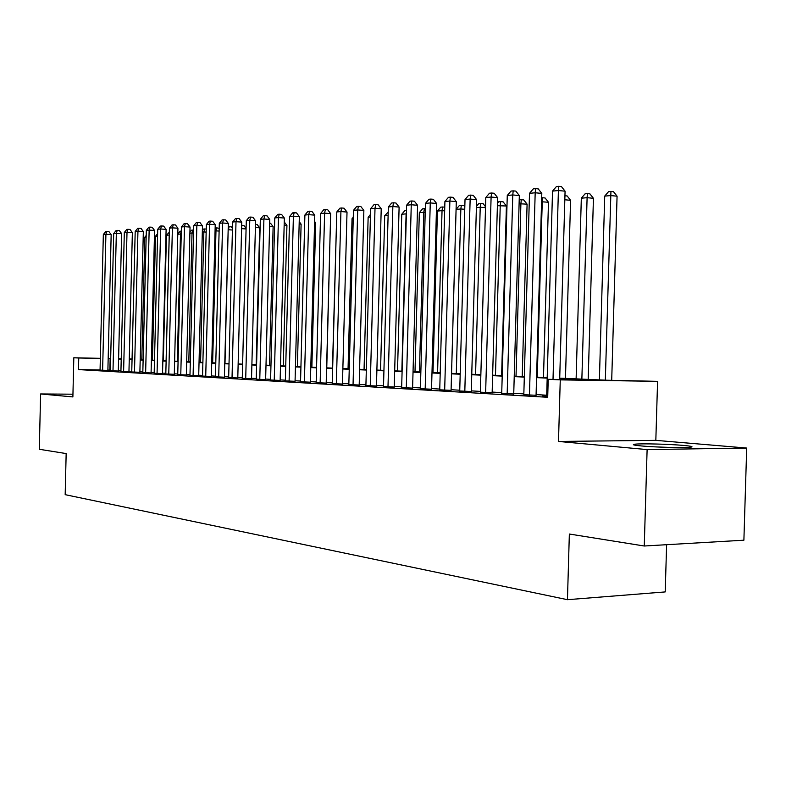 <?xml version="1.0" encoding="UTF-8"?>
<svg xmlns="http://www.w3.org/2000/svg" width="786" height="786" viewBox="0 0 786 786"><rect width="100%" height="100%" fill="white"/><g stroke="black" fill="none" stroke-linecap="round" stroke-linejoin="round"><path stroke-width="1.18" d="M683.211 445.397C669.073 444.129 641.897 443.422 635.235 444.159C631.384 444.591 633.496 445.2 641.592 445.967C655.21 447.244 683.103 448 689.98 447.273C694.126 446.812 691.877 446.183 683.211 445.397M559.72 378.145L606.861 380.228L657.577 381.348L560.261 379.874L548.215 379.324L588.527 379.943L559.711 378.665M655.829 440.356L558.492 441.447L647.114 449.582L644.265 546.005L743.89 540.198L746.7 448.049L655.829 440.356L657.577 381.348M666.616 544.698L665.211 591.917L567.453 599.689L65.179 494.669L66.162 453.571L39.3 449.278L40.607 393.963L72.882 396.92L73.815 357.777L100.353 358.328M151.403 359.399L152.455 359.448M647.114 449.582L746.7 448.049M72.941 394.199L40.607 393.963M546.683 396.026L542.615 395.987L547.734 396.291M523.81 394.7L536.072 395.279M501.723 393.422L513.739 393.983M480.374 392.185L492.154 392.735M459.722 390.986L471.276 391.516M439.738 389.827L451.085 390.347M420.402 388.706L431.534 389.217M401.666 387.626L412.601 388.117M383.509 386.574L394.248 387.046M365.903 385.553L376.455 386.014M348.827 384.56L359.202 385.022M332.252 383.597L342.45 384.049M316.169 382.664L326.19 383.106M300.537 381.76L310.401 382.183M285.347 380.886L295.055 381.298M270.59 380.021L280.14 380.434M256.226 379.196L265.629 379.589M242.265 378.38L251.52 378.773M228.667 377.594L237.785 377.978M215.433 376.828L224.413 377.201M202.542 376.081L211.395 376.445M189.986 375.344L198.701 375.708M177.744 374.637L186.341 374.991M165.807 373.949L174.286 374.293M154.174 373.271L162.535 373.605M142.826 372.613L151.069 372.947M131.743 371.965L139.879 372.289M120.936 371.336L128.953 371.66M110.374 370.727L118.293 371.041M100.068 369.941L78.472 369.587L547.704 397.284L548.215 379.324M546.702 395.211L536.091 394.601M523.84 393.904L513.759 393.324M501.743 392.627L492.174 392.076M480.393 391.399L471.295 390.878M459.741 390.21L451.105 389.718M439.767 389.07L431.553 388.589M420.422 387.95L412.611 387.508M401.685 386.879L394.267 386.447M383.529 385.828L376.474 385.425M365.922 384.816L359.212 384.433M348.846 383.833L342.47 383.47M332.272 382.88L326.21 382.536M316.178 381.957L310.411 381.632M300.557 381.063L295.064 380.748M285.367 380.188L280.15 379.884M270.6 379.343L265.648 379.058M256.246 378.518L251.53 378.243M242.275 377.712L237.794 377.457M228.687 376.926L224.423 376.681M215.452 376.17L211.405 375.934M202.562 375.423L198.72 375.207M189.996 374.706L186.351 374.5M177.764 373.998L174.296 373.802M165.826 373.311L162.545 373.124M154.194 372.643L151.079 372.466M142.836 371.994L139.888 371.827M131.763 371.356L128.963 371.198M120.946 370.737L118.303 370.579M110.384 370.127L107.888 370.068M100.068 370.127L107.879 370.442M558.492 441.447L560.261 379.874M78.472 369.587L78.747 358.003L73.815 357.777M644.265 546.005L569.349 534.028L567.453 599.689M129.258 359.143L132.058 359.271M140.193 359.624L143.14 359.762M151.384 360.126L154.498 360.263M162.859 360.627L166.141 360.774M174.62 361.147L178.078 361.305M186.675 361.678L190.32 361.845M199.045 362.228L202.886 362.395M211.739 362.788L215.786 362.965M224.767 363.358L229.021 363.545M238.138 363.947L242.628 364.154M251.884 364.557L256.6 364.763M266.002 365.185L270.964 365.402M280.514 365.824L285.731 366.05M295.438 366.482L300.93 366.718M310.794 367.16L316.562 367.416M326.593 367.858L332.665 368.123M342.863 368.575L349.239 368.85M359.615 369.312L366.325 369.607M376.887 370.078L383.941 370.383M394.68 370.864L402.108 371.189M413.043 371.67L420.854 372.014M431.995 372.505L440.209 372.869M456.293 373.576L460.842 208.968L456.086 209.4L451.557 373.37L460.203 373.753M471.757 374.264L480.855 374.667M492.645 375.187L502.225 375.61M514.24 376.14L524.321 376.582M536.583 377.123L547.213 377.594M152.455 359.507L151.403 359.487M141.804 359.29L140.193 359.261M132.058 359.094L129.268 359.035M108.163 358.485L110.669 358.534M118.598 358.691L121.241 358.75M129.268 358.917L132.068 358.966M140.203 359.133L141.814 359.173M110.669 358.671L108.163 358.603M100.343 358.445L78.747 358.003M547.194 378.105L536.573 377.634M524.311 377.084L514.231 376.632M502.205 376.101L492.625 375.679M480.845 375.148L471.747 374.745M460.183 374.234L451.537 373.841M440.199 373.34L431.976 372.977M420.844 372.476L413.033 372.132M402.098 371.64L394.67 371.316M383.932 370.835L376.867 370.52M366.315 370.049L359.605 369.754M349.23 369.292L342.853 369.007M332.655 368.555L326.583 368.28M316.552 367.838L310.784 367.573M300.92 367.141L295.428 366.895M285.721 366.463L280.504 366.227M270.954 365.804L265.992 365.588M256.59 365.166L251.874 364.959M242.619 364.547L238.129 364.34M229.011 363.938L224.757 363.751M215.777 363.348L211.729 363.171M202.876 362.778L199.035 362.601M190.31 362.218L186.665 362.051M178.068 361.668L174.61 361.511M166.131 361.138L162.849 360.99M154.488 360.617L151.374 360.479M143.131 360.116L140.183 359.978M132.048 359.624L129.258 359.497M121.231 359.143L118.588 359.025M109.873 370.098L110.148 358.642M107.879 370.511L111.17 234.621L105.913 234.277L102.612 370.353M103.339 234.523L105.766 231.526L106.798 231.428L105.913 234.277L103.339 234.523L100.058 370.206M106.798 231.428L108.9 231.565L111.17 234.621M146.157 237.097L144.811 237.215L141.794 359.703M144.811 237.215L146.196 235.505M669.24 447.401L655.878 446.91M118.293 371.12L121.643 233.619L116.338 233.265L112.988 370.953M113.705 233.521L116.161 230.485L117.212 230.386L116.338 233.265L113.705 233.521L110.374 370.805M117.212 230.386L119.334 230.524L121.643 233.619M128.953 371.739L132.362 232.587L127.008 232.234L123.608 371.572M124.316 232.499L126.801 229.424L127.882 229.316L127.008 232.234L124.316 232.499L120.926 371.424M127.882 229.316L130.024 229.463L132.362 232.587M139.879 372.377L143.337 231.536L137.943 231.182L134.485 372.21M135.192 231.448L137.707 228.343L138.808 228.225L137.943 231.182L135.192 231.448L131.743 372.053M138.808 228.225L140.969 228.372L143.337 231.536M151.069 373.026L154.587 230.465L149.153 230.092L145.636 372.859M146.324 230.367L148.878 227.223L150.008 227.115L149.153 230.092L146.324 230.367L142.816 372.692M150.008 227.115L152.179 227.262L154.587 230.465M157.564 236.075L155.5 236.262L152.445 360.165M155.5 236.262L157.622 233.648M166.101 360.774L169.216 235.034L166.445 235.279L163.331 360.646M166.445 235.279L169.334 232.224M177.312 361.265L180.485 234.022L177.774 234.267M181.252 234.081L180.485 234.022L181.32 231.123M177.783 234.12L180.141 231.222L181.281 231.113M188.807 361.776L192.03 232.99L189.888 233.187M193.553 233.098L192.03 232.99L192.816 230.052L193.621 230.111M189.917 232.283L191.646 230.16L192.816 230.052M162.535 373.694L166.111 229.365L160.629 228.991L157.053 373.527M157.731 229.266L160.324 226.083L161.484 225.965L160.629 228.991L157.731 229.266L154.174 373.36M161.484 225.965L163.675 226.122L166.111 229.365M200.577 362.297L203.859 231.939L202.316 232.076M206.168 232.096L203.859 231.939L204.635 228.962L206.246 229.07M202.356 230.386L203.436 229.07L204.635 228.962M174.286 374.382L177.931 228.225L172.399 227.852L168.764 374.205M169.432 228.137L172.055 224.914L173.244 224.796L172.399 227.852L169.432 228.137L165.807 374.038M173.244 224.796L175.455 224.943L177.931 228.225M212.642 362.827L215.973 230.858L215.069 230.937M219.117 231.074L215.973 230.858L216.739 227.842L219.186 228.402M215.128 228.421L216.739 227.842M186.341 375.079L190.045 227.066L184.474 226.682L180.77 374.902M181.428 226.977L184.091 223.705L185.309 223.588L184.474 226.682L181.428 226.977L177.744 374.726M185.309 223.588L187.54 223.745L190.045 227.066M225.002 363.368L228.156 229.767M232.42 230.023L228.392 229.748L229.158 226.692L231.31 226.849L232.459 228.372M228.235 226.781L229.158 226.692M198.701 375.806L202.474 225.877L196.854 225.484L193.091 375.62M193.729 225.788L196.431 222.477L197.689 222.35L196.854 225.484L193.729 225.788L189.976 375.443M197.689 222.35L199.929 222.517L202.474 225.877M246.077 228.952L241.597 228.638M241.675 225.543L244.053 225.68L246.097 228.362M241.882 225.523L241.656 226.476M211.385 376.543L215.226 224.658L209.567 224.256L205.726 376.356M206.354 224.57L209.105 221.21L210.383 221.082L209.567 224.256L206.354 224.57L202.542 376.17M210.383 221.082L212.652 221.249L215.226 224.658M256.157 364.743L259.675 227.832L255.401 227.527M255.479 224.354L257.13 224.472L259.675 227.832M224.413 377.3L228.323 223.411L222.615 222.998L218.704 377.113M219.314 223.312L222.104 219.913L223.421 219.785L222.615 222.998L219.314 223.312L215.433 376.926M223.421 219.785L225.7 219.952L228.323 223.411M269.549 365.333L273.125 226.633L269.578 226.378M269.667 223.175L270.541 223.244L273.125 226.633M237.785 378.076L241.764 222.124L236.006 221.701L232.027 377.889M232.627 222.025L235.456 218.587L236.802 218.449L236.006 221.701L232.627 222.025L228.667 377.693M236.802 218.449L239.111 218.616L241.764 222.124M283.284 365.942L286.929 225.415L284.159 225.209M284.247 221.966L286.929 225.415M251.52 378.881L255.568 220.797L249.771 220.375L245.713 378.695M246.293 220.709L249.162 217.211L250.557 217.074L249.771 220.375L246.293 220.709L242.255 378.488M250.557 217.074L252.876 217.25L255.568 220.797M297.393 366.571L301.107 224.157L299.152 224.02M299.22 221.691L301.107 224.157M311.875 367.209L315.667 222.87L314.577 222.792M314.616 221.495L315.667 222.87M326.76 367.858L330.454 221.534M265.629 379.697L269.765 219.441L263.909 218.999L259.773 379.51M260.333 219.353L263.251 215.806L264.685 215.669L263.909 218.999L260.333 219.353L256.226 379.304M264.685 215.669L267.024 215.845L269.765 219.441M280.13 380.542L284.345 218.046L278.45 217.594L274.235 380.355M274.776 217.958L277.733 214.362L279.207 214.214L278.45 217.594L274.776 217.958L270.58 380.139M279.207 214.214L281.565 214.401L284.345 218.046M295.055 381.416L299.348 216.612L293.394 216.15L289.101 381.22M289.621 216.514L292.628 212.878L294.141 212.721L293.394 216.15L289.621 216.514L285.347 381.004M294.141 212.721L296.519 212.908L299.348 216.612M336.575 220.08L332.468 368.113M310.391 382.31L314.783 215.128L308.78 214.666L304.398 382.114M304.889 215.04L307.955 211.346L309.507 211.188L308.78 214.666L304.889 215.04L300.537 381.888M309.507 211.188L311.904 211.385L314.783 215.128M353.238 218.587L352.04 218.695L348.051 368.801M352.04 218.695L353.278 217.211M326.19 383.234L330.66 213.615L324.608 213.134L320.138 383.028M320.609 213.527L323.724 209.774L325.325 209.616L324.608 213.134L320.609 213.527L316.159 382.792M325.325 209.616L327.742 209.803L330.66 213.615M370.412 217.054L368.143 217.25L364.065 369.508M368.143 217.25L370.481 214.45M342.45 384.177L347.019 212.043L340.918 211.562L336.349 383.971M336.791 211.955L339.955 208.152L341.605 207.985L340.918 211.562L336.791 211.955L332.252 383.735M341.605 207.985L344.042 208.192L347.019 212.043M388.117 215.472L384.708 215.777L380.552 370.235M384.708 215.777L388.205 212.004M359.192 385.16L363.859 210.432L357.709 209.941L353.042 384.944M353.464 210.343L356.677 206.482L358.377 206.315L357.709 209.941L353.464 210.343L348.827 384.698M358.377 206.315L360.843 206.522L363.859 210.432M401.843 371.179L406.107 213.861L401.764 214.254L397.52 370.982M406.372 213.88L406.431 211.866M401.764 214.254L404.947 210.461L406.47 210.324M376.455 386.162L381.22 208.771L375.01 208.261L370.245 385.946M370.638 208.683L373.91 204.763L375.669 204.586L375.01 208.261L370.638 208.683L365.903 385.69M375.669 204.586L378.145 204.792L381.22 208.771M419.449 371.955L423.801 212.279L419.331 212.682L414.998 371.758M425.206 212.397L423.801 212.279L424.352 208.673L425.314 208.752M419.331 212.682L422.563 208.84L424.352 208.673M394.238 387.203L399.111 207.062L392.853 206.541L387.989 386.977M388.343 206.973L391.683 202.994L393.491 202.808L392.853 206.541L388.343 206.973L383.499 386.722M393.491 202.808L395.987 203.024L399.111 207.062M437.586 372.751L442.037 210.648L437.429 211.061L432.998 372.554M444.66 210.874L442.037 210.648L442.567 206.993L444.758 207.18M437.429 211.061L440.72 207.16L442.567 206.993M412.591 388.274L417.572 205.293L411.265 204.763L406.293 388.048M406.608 205.205L410.007 201.157L411.874 200.98L411.265 204.763L406.608 205.205L401.656 387.773M411.874 200.98L414.389 201.196L417.572 205.293M464.752 209.302L460.842 208.968L461.343 205.254L463.76 205.46L464.821 206.816M456.086 209.4L459.437 205.431L461.343 205.254M431.534 389.375L436.623 203.476L430.266 202.926L425.177 389.149M425.462 203.387L428.92 199.271L430.836 199.084L430.266 202.926L425.462 203.387L420.392 388.864M430.836 199.084L433.381 199.31L436.623 203.476M451.076 390.514L456.293 201.589L449.877 201.029L444.67 390.278M444.915 201.511L448.442 197.325L450.427 197.129L449.877 201.029L444.915 201.511L439.738 389.994M450.427 197.129L452.991 197.355L456.293 201.589M471.276 391.693L476.611 199.644L470.146 199.064L464.811 391.457M465.017 199.565L468.613 195.311L470.667 195.105L470.146 199.064L465.017 199.565L459.722 391.163M470.667 195.105L473.251 195.341L476.611 199.644M475.579 374.431L480.226 207.239L476.395 207.583M485.512 207.691L480.226 207.239L480.698 203.466L483.144 203.682L485.542 206.747M476.424 206.384L478.733 203.653L480.698 203.466M501.625 375.58L506.39 205.991L497.391 205.706M495.485 375.305L500.24 205.451L500.682 201.619L503.138 201.845L506.39 205.991M497.459 203.22L498.648 201.806L500.682 201.619M522.218 376.484L527.092 204.154L519.104 203.761M516.029 376.219L520.902 203.603L521.305 199.713L523.781 199.939L527.092 204.154M519.212 199.919L521.305 199.713M492.144 392.912L497.617 197.64L491.103 197.04L485.64 392.666M485.797 197.551L489.462 193.228L491.584 193.022L491.103 197.04L485.797 197.551L480.364 392.361M491.584 193.022L494.188 193.258L497.617 197.64M543.49 377.427L548.481 202.267L541.564 201.756M537.251 377.152L542.242 201.697L542.605 197.748L545.101 197.984L548.481 202.267M541.682 197.836L542.605 197.748M513.73 394.169L519.33 195.557L512.767 194.948L507.167 393.924M507.275 195.478L511.018 191.077L513.209 190.86L512.767 194.948L507.275 195.478L501.714 393.609M513.209 190.86L515.832 191.106L519.33 195.557M565.468 378.4L570.577 200.312L564.829 199.772M564.947 195.743L567.138 195.95L570.577 200.312M536.062 395.476L541.809 193.405L535.187 192.776L529.45 395.22M529.509 193.327L533.321 188.856L535.6 188.63L535.187 192.776L529.509 193.327L523.81 394.896M535.6 188.63L538.243 188.886L541.809 193.405M588.193 379.402L593.43 198.288L587.103 197.689L581.326 198.2L576.118 378.872M581.866 379.117L587.103 197.689L587.388 193.611L589.922 193.857L593.43 198.288M581.326 198.2L585.079 193.828L587.388 193.611M559.681 379.5L565.075 191.175L558.404 190.536L553.01 379.402M552.529 191.106L556.419 186.547L558.767 186.311L558.404 190.536L552.529 191.106L546.673 396.223M558.767 186.311L561.44 186.577L565.075 191.175M611.705 380.296L617.069 196.195L610.693 195.576L604.719 196.107L599.384 379.893M605.328 380.159L610.938 191.44L613.493 191.686L617.069 196.195M604.719 196.107L608.551 191.656L610.938 191.44M635.235 444.159L635.206 445.22"/></g></svg>
